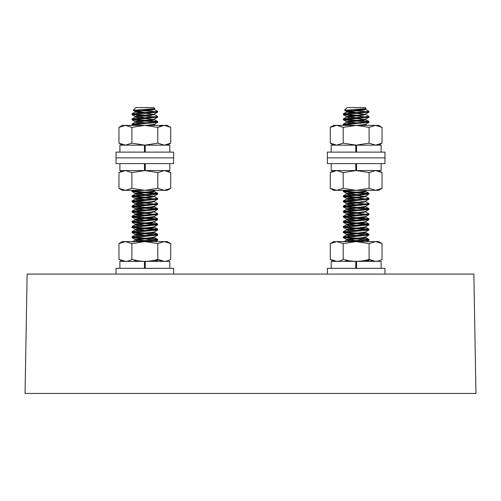 <?xml version="1.0" encoding="UTF-8"?>
<svg xmlns="http://www.w3.org/2000/svg" width="501" height="501" viewBox="0 0 501 501"><rect width="100%" height="100%" fill="white"/><g stroke="black" fill="none" stroke-linecap="round" stroke-linejoin="round"><path stroke-width="0.75" d="M164.259 241.582L167.265 241.582L170.728 243.586L164.259 241.582L157.79 243.586L144.845 241.582L164.259 241.582M125.432 241.582L144.845 241.582L131.901 243.586L125.432 241.582L118.962 243.586L125.432 241.582L122.432 241.582L118.962 243.586L118.962 259.361C123.265 261.992 127.58 261.992 131.901 259.361L131.901 243.586M164.203 261.365L157.79 259.361C162.092 261.992 166.407 261.992 170.728 259.361L170.728 243.586M125.432 261.365L118.962 259.361M131.901 259.361C140.505 261.992 149.129 261.992 157.79 259.361L157.79 243.586M375.568 241.582L378.568 241.582L382.038 243.586L375.568 241.582L382.038 243.586L382.038 259.361C377.716 261.992 373.402 261.992 369.099 259.361L369.099 243.586L356.155 241.582L375.568 241.582L369.099 243.586M336.741 241.582L356.155 241.582L343.21 243.586L336.741 241.582L330.272 243.586L336.741 241.582L333.735 241.582L330.272 243.586L330.272 259.361C334.574 261.992 338.889 261.992 343.21 259.361L343.21 243.586M375.512 261.365L369.099 259.361C360.438 261.992 351.815 261.992 343.21 259.361M336.741 261.365L330.272 259.361M122.15 144.607L118.962 143.148L125.432 145.152L131.901 143.148L144.845 145.152L157.79 143.148L164.259 145.152L170.728 143.148L170.728 127.379L164.259 125.375L157.79 127.379L144.845 125.375L167.265 125.375L170.728 127.379L164.259 125.375M119.896 152.122L119.896 145.152L169.801 145.152L169.801 152.122M118.962 127.379L122.432 125.375L144.845 125.375L131.901 127.379L125.432 125.375L118.962 127.379L118.962 143.148L122.432 145.152M157.79 143.148L157.79 127.379L160.915 125.939M131.901 143.148L131.901 127.379M119.896 163.602L119.896 170.565L144.845 170.565L131.901 172.569L125.432 170.565L118.962 172.569L118.962 188.345L125.432 190.349L118.962 188.345L122.432 190.349L125.432 190.349L131.901 188.345L144.845 190.349L164.259 190.349L170.728 188.345L170.728 172.569L164.259 170.565L157.79 172.569L144.845 170.565L169.801 170.565L169.801 163.602M122.432 170.565L118.962 172.569L125.432 170.565M164.259 190.349L167.265 190.349L170.728 188.345L164.259 190.349L157.79 188.345L144.845 190.349L125.432 190.349M131.901 188.345L131.901 172.569M157.79 188.345L157.79 172.569M333.453 144.607L330.272 143.148L336.741 145.152L343.21 143.148L356.155 145.152L369.099 143.148L375.568 145.152L382.038 143.148L382.038 127.379L375.568 125.375L369.099 127.379L356.155 125.375L378.568 125.375L382.038 127.379L375.568 125.375M331.199 152.122L331.199 145.152L381.104 145.152L381.104 152.122M330.272 127.379L333.735 125.375L356.155 125.375L343.21 127.379L336.741 125.375L330.272 127.379L330.272 143.148L333.735 145.152M369.099 143.148L369.099 127.379M343.21 143.148L343.21 127.379M331.199 163.602L331.199 170.565L356.155 170.565L343.21 172.569L336.741 170.565L330.272 172.569L330.272 188.345L336.741 190.349L330.272 188.345L333.735 190.349L336.741 190.349L343.21 188.345L356.155 190.349L375.568 190.349L382.038 188.345L382.038 172.569L375.568 170.565L369.099 172.569L356.155 170.565L381.104 170.565L381.104 163.602M333.735 170.565L330.272 172.569L336.741 170.565M375.568 190.349L378.568 190.349L382.038 188.345L375.568 190.349L369.099 188.345L356.155 190.349L336.741 190.349M343.21 188.345L343.21 172.569M369.099 188.345L369.099 172.569M381.104 268.329L381.104 261.365L355.773 261.365L355.773 268.329M331.199 268.329L331.199 261.365L355.773 261.365M356.537 261.365L356.537 268.329M355.773 145.152L355.773 152.122M356.537 145.152L356.537 152.122M169.801 268.329L169.801 261.365L144.463 261.365L144.463 268.329M119.896 268.329L119.896 261.365L144.463 261.365M145.227 261.365L145.227 268.329M356.537 163.602L356.537 170.565M355.773 163.602L355.773 170.565M144.463 145.152L144.463 152.122M145.227 145.152L145.227 152.122M144.463 163.602L144.463 170.565M145.227 163.602L145.227 170.565M144.845 163.602L173.64 163.602L173.64 157.859L144.845 157.859L173.64 157.859L173.64 152.122L116.05 152.122L116.05 157.859L144.845 157.859L116.05 157.859L116.05 163.602L144.845 163.602M327.36 274.072L327.36 268.329L384.95 268.329L384.95 274.072M356.155 163.602L384.95 163.602L384.95 157.859L356.155 157.859L384.95 157.859L384.95 152.122L327.36 152.122L327.36 157.859L356.155 157.859L327.36 157.859L327.36 163.602L356.155 163.602M116.05 274.072L116.05 268.329L173.64 268.329L173.64 274.072M344.525 110.207L347.187 107.546L365.123 107.546L366.106 108.636L344.55 110.27L364.139 111.385L368.961 112.118L343.342 114.679L368.961 117.24L343.342 119.802L368.961 122.363L347.099 124.286L343.342 124.924L345.214 125.375M362.661 109.487L364.596 109.857M365.548 109.343L368.767 111.191M355.773 146.68L356.537 146.724M356.537 149.242L355.773 149.285M355.773 151.803L356.537 151.847M356.537 164.61L355.773 164.66M355.773 167.177L356.537 167.221M356.537 169.739L355.773 169.783M354.689 190.349L347.099 190.894L343.423 191.626L368.961 194.1L343.342 196.661L368.961 199.223L343.342 201.784L368.961 204.345L343.342 206.907L368.961 209.468L343.342 212.029L368.961 214.591L343.342 217.158L368.961 219.72L343.342 222.281L368.961 224.843L343.342 227.404L368.961 229.965L343.342 232.527L368.961 235.088L343.342 237.649L368.961 240.211L354.689 241.582M366.087 260.151L368.961 260.708L365.047 261.365M356.537 261.967L355.773 262.01M355.773 264.528L356.537 264.572M356.537 267.089L355.773 267.139M355.773 266.319L356.537 266.269M356.537 263.758L355.773 263.708M353.136 261.365L354.032 261.303M363.645 260.658L368.961 259.887L368.21 259.612M344.65 241.582L368.961 239.397L365.21 238.752L347.099 237.474L343.423 236.741L368.961 234.274L365.21 233.629L347.099 232.351L343.423 231.619L368.961 229.145L347.099 227.229L343.423 226.496L368.961 224.022L347.099 222.1L343.423 221.373L368.961 218.899L343.342 216.338L368.961 213.777L365.548 211.823L362.874 212.581L346.761 214.384L343.423 216.25M360.845 212.8L347.099 211.854L343.423 211.128L365.21 209.293L368.88 208.56L343.342 206.093L368.961 203.525L365.548 201.571L362.874 202.335L346.761 204.132L343.423 205.999M360.845 202.554L343.342 200.964L368.961 198.402L365.548 196.448L362.874 197.212L346.761 199.01L343.423 200.876M360.845 197.432L347.099 196.48L343.423 195.753L365.21 193.918L368.88 193.192L347.099 191.357L343.342 190.718L344.65 190.349M355.773 168.962L356.537 168.918M356.537 166.401L355.773 166.357M355.773 163.84L356.537 163.796M356.537 151.033L355.773 150.983M355.773 148.471L356.537 148.421M356.537 145.91L355.773 145.86M355.929 125.375L347.099 124.749L343.423 124.016L365.21 122.188L368.88 121.455L343.342 118.981L368.961 116.42L365.548 114.466L362.874 115.23L346.761 117.027L349.435 117.791L365.548 119.589L362.874 120.353L346.761 122.156L349.435 122.914L356.775 123.609M360.845 115.449L347.099 114.504L343.423 113.771L368.88 111.385M365.655 108.823L365.655 109.469L362.874 110.107L346.648 112.03L365.548 114.466M364.935 124.517L365.655 124.837L363.682 125.375M356.537 146.58L355.773 146.643M355.773 149.141L356.537 149.204M356.537 151.709L355.773 151.772M355.773 164.516L356.537 164.578M356.537 167.077L355.773 167.14M355.773 169.639L356.537 169.701M364.935 191.125L365.655 191.445L362.874 192.09L346.761 193.887L343.423 195.753M366.588 190.349L362.874 191.445L346.648 193.367L346.648 194.012L349.435 194.651L365.548 196.448M368.88 194.188L365.548 196.054L362.874 196.574L346.648 198.49L346.648 199.135L349.435 199.774L356.775 200.463M364.935 201.377L365.548 201.571M368.88 199.31L365.548 201.177L362.874 201.696L346.648 203.619L346.648 204.258L349.435 204.896L356.775 205.592M364.935 206.5L365.655 206.819L362.874 207.458L346.761 209.261L349.435 210.019L356.775 210.714M364.935 211.622L365.548 211.823M368.88 209.556L365.548 211.422L362.874 211.942L346.648 213.864L346.648 214.503L349.435 215.148L356.775 215.837M365.655 216.426L365.655 217.065L362.874 217.71L346.761 219.507L343.423 221.373M368.88 214.685L365.548 216.551L346.648 218.987L346.648 219.626L349.435 220.271L356.775 220.96M364.935 221.868L365.655 222.194L362.874 222.832L346.761 224.63L343.423 226.496M368.88 219.807L365.548 221.674L362.874 222.194L346.648 224.11L346.648 224.755L349.435 225.394L356.775 226.083M364.935 226.997L365.655 227.316L362.874 227.955L346.761 229.752L343.423 231.619M368.88 224.93L365.548 226.796L362.874 227.316L346.648 229.239L346.648 229.878L349.435 230.516L356.775 231.211M364.935 232.12L365.655 232.439L362.874 233.078L346.761 234.881L343.423 236.741M368.88 230.053L365.548 231.919L362.874 232.439L346.648 234.362L346.648 235L349.435 235.639L356.775 236.334M364.935 237.242L365.655 237.562L362.874 238.2L346.761 240.004L343.423 241.87M368.88 235.176L365.548 237.042L362.874 237.562L346.648 239.484L346.648 240.123L349.435 240.762L356.775 241.457M347.143 260.357L345.22 261.365M346.648 259.981L346.648 260.62L350.356 261.365M355.773 261.866L356.537 261.929M356.537 264.434L355.773 264.497M355.773 266.995L356.537 267.058M366.106 108.636L362.874 109.469L346.648 111.385L360.845 113.094M368.88 112.205L365.548 114.071L362.874 114.591L346.648 116.514L360.845 118.217M368.88 117.328L365.548 119.194L362.874 119.714L346.648 121.637L360.845 123.34M368.88 122.451L365.548 124.317L357.382 125.375M356.537 145.941L355.773 146.004M355.773 148.503L356.537 148.565M356.537 151.064L355.773 151.127M355.773 163.877L356.537 163.94M356.537 166.438L355.773 166.501M355.773 169L356.537 169.062M346.648 193.367L360.845 195.071M346.648 198.49L360.845 200.2M346.648 203.619L360.845 205.322M368.88 204.433L365.548 206.299L362.874 206.819L346.648 208.742L360.845 210.445M343.423 212.123L346.761 213.983L360.845 215.568M346.648 218.987L360.845 220.69M346.648 224.11L360.845 225.819M346.648 229.239L360.845 230.942M346.648 234.362L360.845 236.065M346.648 239.484L360.845 241.188M356.537 263.789L355.773 263.852M355.773 266.35L356.537 266.413M133.216 110.207L135.877 107.546L153.813 107.546L154.796 108.636L133.241 110.27L152.83 111.385L157.658 112.118L132.039 114.679L157.658 117.24L132.039 119.802L157.658 122.363L135.79 124.286L132.039 124.924L133.911 125.375M151.352 109.487L153.287 109.857M154.239 109.343L157.458 111.191M144.463 146.68L145.227 146.724M145.227 149.242L144.463 149.285M144.463 151.803L145.227 151.847M145.227 164.61L144.463 164.66M144.463 167.177L145.227 167.221M145.227 169.739L144.463 169.783M143.38 190.349L135.79 190.894L132.12 191.626L157.658 194.1L132.039 196.661L157.658 199.223L132.039 201.784L157.658 204.345L132.039 206.907L157.658 209.468L132.039 212.029L157.658 214.591L132.039 217.158L157.658 219.72L132.039 222.281L157.658 224.843L132.039 227.404L157.658 229.965L132.039 232.527L157.658 235.088L132.039 237.649L157.658 240.211L143.38 241.582M154.778 260.151L157.658 260.708L153.744 261.365M145.227 261.967L144.463 262.01M144.463 264.528L145.227 264.572M145.227 267.089L144.463 267.139M144.463 266.319L145.227 266.269M145.227 263.758L144.463 263.708M141.827 261.365L142.729 261.303M152.342 260.658L157.658 259.887L156.901 259.612M133.341 241.582L157.658 239.397L153.901 238.752L135.79 237.474L132.12 236.741L157.658 234.274L153.901 233.629L135.79 232.351L132.12 231.619L157.658 229.145L135.79 227.229L132.12 226.496L157.658 224.022L135.79 222.1L132.12 221.373L157.658 218.899L132.039 216.338L157.658 213.777L154.239 211.823L151.565 212.581L135.452 214.384L132.12 216.25M149.542 212.8L135.79 211.854L132.12 211.128L153.901 209.293L157.577 208.56L132.039 206.093L157.658 203.525L154.239 201.571L151.565 202.335L135.452 204.132L132.12 205.999M149.542 202.554L132.039 200.964L157.658 198.402L154.239 196.448L151.565 197.212L135.452 199.01L132.12 200.876M149.542 197.432L135.79 196.48L132.12 195.753L153.901 193.918L157.577 193.192L135.79 191.357L132.039 190.718L133.341 190.349M144.463 168.962L145.227 168.918M145.227 166.401L144.463 166.357M144.463 163.84L145.227 163.796M145.227 151.033L144.463 150.983M144.463 148.471L145.227 148.421M145.227 145.91L144.463 145.86M144.62 125.375L135.79 124.749L132.12 124.016L153.901 122.188L157.577 121.455L132.039 118.981L157.658 116.42L154.239 114.466L151.565 115.23L135.452 117.027L138.126 117.791L154.239 119.589L151.565 120.353L135.452 122.156L138.126 122.914L145.465 123.609M149.542 115.449L135.79 114.504L132.12 113.771L157.577 111.385M154.352 108.823L154.352 109.469L151.565 110.107L138.126 111.385L135.345 112.03L154.239 114.466M153.625 124.517L154.352 124.837L152.379 125.375M145.227 146.58L144.463 146.643M144.463 149.141L145.227 149.204M145.227 151.709L144.463 151.772M144.463 164.516L145.227 164.578M145.227 167.077L144.463 167.14M144.463 169.639L145.227 169.701M153.625 191.125L154.352 191.445L151.565 192.09L135.452 193.887L132.12 195.753M155.279 190.349L151.565 191.445L135.345 193.367L135.345 194.012L138.126 194.651L154.239 196.448M157.577 194.188L154.239 196.054L151.565 196.574L135.345 198.49L135.345 199.135L138.126 199.774L145.465 200.463M153.625 201.377L154.239 201.571M157.577 199.31L154.239 201.177L151.565 201.696L138.126 202.974L135.345 203.619L135.345 204.258L138.126 204.896L145.465 205.592M153.625 206.5L154.352 206.819L151.565 207.458L135.452 209.261L138.126 210.019L145.465 210.714M153.625 211.622L154.239 211.823M157.577 209.556L154.239 211.422L151.565 211.942L135.345 213.864L135.345 214.503L138.126 215.148L145.465 215.837M154.352 216.426L154.352 217.065L151.565 217.71L135.452 219.507L132.12 221.373M157.577 214.685L154.239 216.551L135.345 218.987L135.345 219.626L138.126 220.271L145.465 220.96M157.577 223.934L154.239 222.068L151.565 222.832L135.452 224.63L132.12 226.496M157.577 219.807L154.239 221.674L151.565 222.194L135.345 224.11L135.345 224.755L138.126 225.394L145.465 226.083M153.625 226.997L154.352 227.316L151.565 227.955L135.452 229.752L132.12 231.619M157.577 224.93L154.239 226.796L151.565 227.316L138.126 228.594L135.345 229.239L135.345 229.878L138.126 230.516L145.465 231.211M153.625 232.12L154.352 232.439L151.565 233.078L135.452 234.881L132.12 236.741M157.577 230.053L154.239 231.919L151.565 232.439L138.126 233.716L135.345 234.362L135.345 235L138.126 235.639L145.465 236.334M153.625 237.242L154.352 237.562L151.565 238.2L135.452 240.004L132.12 241.87M157.577 235.176L154.239 237.042L151.565 237.562L135.345 239.484L135.345 240.123L138.126 240.762L145.465 241.457M135.84 260.357L133.911 261.365M135.345 259.981L135.345 260.62L139.053 261.365M144.463 261.866L145.227 261.929M145.227 264.434L144.463 264.497M144.463 266.995L145.227 267.058M154.796 108.636L151.565 109.469L135.345 111.385L149.542 113.094M157.577 112.205L154.239 114.071L151.565 114.591L138.126 115.869L135.345 116.514L149.542 118.217M157.577 117.328L154.239 119.194L151.565 119.714L138.126 120.991L135.345 121.637L149.542 123.34M157.577 122.451L154.239 124.317L146.073 125.375M145.227 145.941L144.463 146.004M144.463 148.503L145.227 148.565M145.227 151.064L144.463 151.127M144.463 163.877L145.227 163.94M145.227 166.438L144.463 166.501M144.463 169L145.227 169.062M135.345 193.367L149.542 195.071M135.345 198.49L149.542 200.2M135.345 203.619L149.542 205.322M157.577 204.433L154.239 206.299L151.565 206.819L135.345 208.742L149.542 210.445M132.12 212.123L135.452 213.983L149.542 215.568M135.345 218.987L149.542 220.69M135.345 224.11L149.542 225.819M135.345 229.239L149.542 230.942M135.345 234.362L149.542 236.065M135.345 239.484L149.542 241.188M145.227 263.789L144.463 263.852M144.463 266.35L145.227 266.413M475.95 393.454L473.865 274.072L27.135 274.072L25.05 393.454L475.95 393.454M167.265 145.152L170.728 143.148M167.265 170.565L170.728 172.569M378.568 145.152L382.038 143.148M378.568 170.565L382.038 172.569M343.342 113.859L343.342 114.679M343.342 118.987L343.342 119.802M343.342 124.11L343.342 124.924M343.342 190.718L343.342 191.539M343.342 195.841L343.342 196.661M343.342 200.964L343.342 201.784M343.342 206.093L343.342 206.907M343.342 211.215L343.342 212.029M343.342 216.338L343.342 217.152M343.342 221.461L343.342 222.281M343.342 226.584L343.342 227.404M343.342 231.712L343.342 232.527M343.342 236.835L343.342 237.649M368.961 111.385L368.961 112.118M368.961 116.42L368.961 117.24M368.961 121.549L368.961 122.363M368.961 193.28L368.961 194.1M368.961 198.402L368.961 199.223M368.961 203.525L368.961 204.345M368.961 208.654L368.961 209.468M368.961 213.777L368.961 214.591M368.961 218.899L368.961 219.72M368.961 224.022L368.961 224.843M368.961 229.145L368.961 229.965M368.961 234.274L368.961 235.088M368.961 239.397L368.961 240.211M368.961 259.894L368.961 260.708M368.88 259.8L368.429 259.549M368.88 239.309L365.548 237.443M368.88 234.18L365.548 232.314M368.88 229.057L365.548 227.191M368.88 223.934L365.548 222.068M368.88 218.812L365.548 216.946M343.423 211.128L346.761 209.261M368.88 208.56L365.548 206.7M368.88 193.192L365.548 191.326M343.423 190.63L343.937 190.349M366.726 125.375L365.548 124.718M343.423 124.016L346.761 122.156M368.88 121.455L365.548 119.589M343.423 118.894L346.761 117.027M343.423 113.771L346.761 111.905M346.648 112.03L346.648 111.385M365.655 114.591L365.655 113.946M346.648 117.153L346.648 116.514M365.655 119.714L365.655 119.075M346.648 122.275L346.648 121.637M365.655 124.837L365.655 124.198M365.655 191.445L365.655 190.806M365.655 196.574L365.655 195.929M365.655 201.696L365.655 201.058M365.655 206.819L365.655 206.18M346.648 209.38L346.648 208.742M365.655 211.942L365.655 211.303M365.655 222.194L365.655 221.548M365.655 227.316L365.655 226.671M365.655 232.439L365.655 231.8M365.655 237.562L365.655 236.923M346.761 111.51L344.55 110.27M346.761 116.633L343.423 114.767M346.761 121.756L343.423 119.889M344.074 125.375L343.423 125.012M346.761 193.492L343.423 191.626M346.761 198.615L343.423 196.749M346.761 203.738L343.423 201.872M346.761 208.861L343.423 206.994M346.761 219.112L343.423 217.246M346.761 224.235L343.423 222.369M346.761 229.358L343.423 227.492M346.761 234.481L343.423 232.614M346.761 239.603L343.423 237.737M366.588 241.582L368.88 240.305M367.872 261.365L368.88 260.796M132.039 113.859L132.039 114.679M132.039 118.987L132.039 119.802M132.039 124.11L132.039 124.924M132.039 190.718L132.039 191.539M132.039 195.841L132.039 196.661M132.039 200.964L132.039 201.784M132.039 206.093L132.039 206.907M132.039 211.215L132.039 212.029M132.039 216.338L132.039 217.152M132.039 221.461L132.039 222.281M132.039 226.584L132.039 227.404M132.039 231.712L132.039 232.527M132.039 236.835L132.039 237.649M157.658 111.385L157.658 112.118M157.658 116.42L157.658 117.24M157.658 121.549L157.658 122.363M157.658 193.28L157.658 194.1M157.658 198.402L157.658 199.223M157.658 203.525L157.658 204.345M157.658 208.654L157.658 209.468M157.658 213.777L157.658 214.591M157.658 218.899L157.658 219.72M157.658 224.022L157.658 224.843M157.658 229.145L157.658 229.965M157.658 234.274L157.658 235.088M157.658 239.397L157.658 240.211M157.658 259.894L157.658 260.708M157.577 259.8L157.12 259.549M157.577 239.309L154.239 237.443M157.577 234.18L154.239 232.314M157.577 229.057L154.239 227.191M157.577 218.812L154.239 216.946M132.12 211.128L135.452 209.261M157.577 208.56L154.239 206.7M157.577 193.192L154.239 191.326M132.12 190.63L132.627 190.349M155.416 125.375L154.239 124.718M132.12 124.016L135.452 122.156M157.577 121.455L154.239 119.589M132.12 118.894L135.452 117.027M132.12 113.771L135.452 111.905M135.345 112.03L135.345 111.385M154.352 114.591L154.352 113.946M135.345 117.153L135.345 116.514M154.352 119.714L154.352 119.075M135.345 122.275L135.345 121.637M154.352 124.837L154.352 124.198M154.352 191.445L154.352 190.806M154.352 196.574L154.352 195.929M154.352 201.696L154.352 201.058M154.352 206.819L154.352 206.18M135.345 209.38L135.345 208.742M154.352 211.942L154.352 211.303M154.352 222.194L154.352 221.548M154.352 227.316L154.352 226.671M154.352 232.439L154.352 231.8M154.352 237.562L154.352 236.923M135.452 111.51L133.241 110.27M135.452 116.633L132.12 114.767M135.452 121.756L132.12 119.889M132.765 125.375L132.12 125.012M135.452 193.492L132.12 191.626M135.452 198.615L132.12 196.749M135.452 203.738L132.12 201.872M135.452 208.861L132.12 206.994M135.452 219.112L132.12 217.246M135.452 224.235L132.12 222.369M135.452 229.358L132.12 227.492M135.452 234.481L132.12 232.614M135.452 239.603L132.12 237.737M155.279 241.582L157.577 240.305M156.562 261.365L157.577 260.796"/></g></svg>
